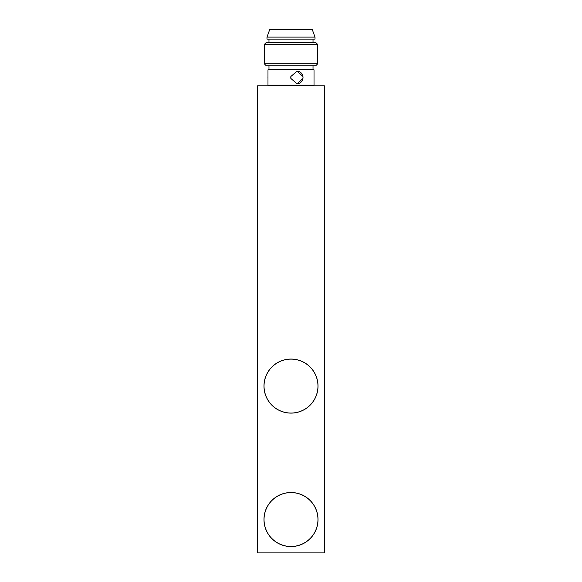 <?xml version="1.0" encoding="UTF-8"?>
<svg xmlns="http://www.w3.org/2000/svg" width="582" height="582" viewBox="0 0 582 582"><rect width="100%" height="100%" fill="white"/><g stroke="black" fill="none" stroke-linecap="round" stroke-linejoin="round"><path stroke-width="0.87" d="M302.938 78.475L297.133 83.815L290.869 78.475A6.337 6.111 -90 0 1 290.869 76.475L297.133 71.135L302.938 76.475A6.337 6.111 -90 0 1 297.016 83.815M290.869 78.475L290.869 76.475M297.016 71.142A6.337 6.111 -90 0 1 302.938 76.475M314.018 69.804L313.356 69.134L268.644 69.134L267.982 69.804L314.018 69.804L314.018 85.147L267.982 85.147L267.982 76.475A6.337 1.593 90 0 0 267.982 78.475M267.982 69.804L267.982 76.475M266.309 65.802L315.691 65.802L317.692 63.794L264.308 63.794L266.309 65.802M317.692 44.45L315.691 42.442L266.309 42.442L264.308 44.45L317.692 44.45L317.692 63.794M315.022 39.11L266.978 39.11L266.978 37.11L315.022 37.11L315.022 39.11M269.648 29.769L269.648 29.1L312.352 29.1L312.352 29.769L269.648 29.769L266.978 37.11M257.637 85.816L324.363 85.816L324.363 552.9L257.637 552.9L257.637 85.816M263.973 386.084A27.027 27.027 0 0 1 304.51 362.681A27.027 27.027 0 0 1 304.51 409.488A27.027 27.027 0 0 1 263.973 386.084M263.973 519.537A27.027 27.027 0 0 1 304.51 496.133A27.027 27.027 0 0 1 304.51 542.941A27.027 27.027 0 0 1 263.973 519.537M291 546.491A26.954 26.954 0 0 0 314.345 506.056A26.954 26.954 0 0 0 267.655 506.056A26.954 26.954 0 0 0 291 546.491M291 413.045A26.954 26.954 0 0 0 314.345 372.604A26.954 26.954 0 0 0 267.655 372.604A26.954 26.954 0 0 0 291 413.045M290.796 77.77A6.337 4.518 90 0 1 290.796 77.188M313.356 85.816L314.018 85.147M268.644 85.816L267.982 85.147M268.979 65.802L268.979 69.134M313.021 65.802L313.021 69.134M264.308 44.45L264.308 63.794M268.979 39.11L268.979 42.442M313.021 39.11L313.021 42.442M312.352 29.769L315.022 37.11"/></g></svg>
